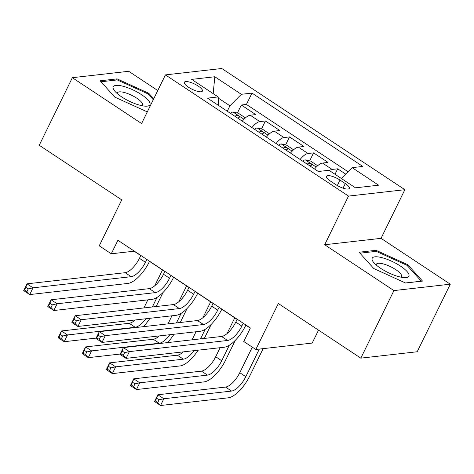 <?xml version="1.0" encoding="UTF-8"?>
<svg xmlns="http://www.w3.org/2000/svg" width="474" height="474" viewBox="0 0 474 474"><rect width="100%" height="100%" fill="white"/><g stroke="black" fill="none" stroke-linecap="round" stroke-linejoin="round"><path stroke-width="0.71" d="M188.504 87.216A10.055 2.897 26.1 0 0 202.41 91.091A10.055 2.897 26.1 0 0 198.256 86.114A10.055 2.897 26.1 0 0 184.35 82.239A10.055 2.897 26.1 0 0 188.504 87.216M157.765 90.534L128.703 71.296L72.338 77.695L39.235 145.257L121.741 199.874L99.238 245.816L111.277 253.791L134.13 251.202L140.766 255.593M404.873 189.695L221.791 68.499L165.426 74.892L348.509 196.088L404.873 189.695L381.043 238.339L324.672 244.738L393.93 290.586L450.3 284.187L381.043 238.339M450.3 284.187L417.203 351.749L360.833 358.148L278.327 303.532L255.818 349.474L312.188 343.075L318.522 330.141M393.93 290.586L360.833 358.148M345.724 174.13L337.678 168.809L335.005 174.272M314.588 169.028A12.573 4.947 -56.5 0 1 322.486 163.062L328.044 162.428L313.592 152.859L309.67 160.87M290.497 153.078A12.573 4.947 123.5 0 1 298.395 147.112L303.952 146.484L289.501 136.915L285.579 144.925M266.406 137.134A12.573 4.947 123.5 0 1 274.304 131.168L279.867 130.534L265.41 120.971L261.488 128.975M255.818 349.474L243.772 341.499L250.391 327.99L117.902 240.277L111.277 253.791M345.291 183.562L339.988 180.055A9.741 2.808 26.1 0 0 326.521 176.304A9.741 2.808 26.1 0 0 330.544 181.127L335.847 184.635A9.741 2.808 26.1 0 0 349.32 188.385A9.741 2.808 26.1 0 0 345.291 183.562L343.04 188.16M218.852 105.655L218.164 96.927L207.499 98.136L318.315 171.493L328.98 170.284L355.476 187.828L378.631 185.198L352.135 167.66L362.8 166.445L251.984 93.094L241.319 94.302L229.931 105.803L218.253 98.071M218.164 96.927L191.668 79.389L214.823 76.758L241.319 94.302M329.365 170.539A12.573 4.947 -56.5 0 1 332.12 169.437L337.678 168.809M348.088 171.742L246.427 104.44L241.319 105.021L237.397 113.031M242.321 121.19A12.573 4.947 123.5 0 1 250.213 115.218L255.776 114.59L241.319 105.021M251.955 127.565A12.573 4.947 -56.5 0 1 259.853 121.599L265.41 120.971M276.046 143.515A12.573 4.947 -56.5 0 1 283.938 137.543L289.501 136.915M300.131 159.46A12.573 4.947 -56.5 0 1 308.029 153.493L313.592 152.859M324.672 244.738L348.509 196.088M72.338 77.695L141.596 123.536L165.426 74.892M149.506 261.375L164.857 271.537M173.597 277.326L188.948 287.487M197.688 293.27L213.039 303.431M221.773 309.22L237.124 319.381M245.864 325.164L250.331 328.121M227.277 111.23L229.931 105.803M341.393 178.502L352.135 167.66M246.427 104.44L251.984 93.094M214.823 76.758L213.17 93.621M407.776 264.729L376.042 250.302L359.067 252.227L373.826 268.58L405.56 283.008L422.535 281.082L407.776 264.729L407.308 265.689M153.736 98.752L148.812 93.301L117.078 78.874L100.103 80.799L114.862 97.152L146.596 111.574L147.503 111.473M375.485 251.433L376.042 250.302M116.521 80.005L117.078 78.874M148.344 94.255L148.812 93.301M237.19 319.251L235.791 322.107A15.713 6.186 -56.5 0 1 221.554 336.481L123.37 347.626L129.39 351.607L126.078 358.368L224.267 347.223A23.57 9.279 123.5 0 0 245.621 325.662L245.929 325.034M243.215 323.232L241.817 326.094A15.713 6.186 -56.5 0 1 227.579 340.468L129.39 351.607L124.609 352.668L122.203 351.068L120.876 353.776L123.287 355.37L124.609 352.668M123.287 355.37L126.078 358.368L120.058 354.38L123.37 347.626L122.203 351.068M120.058 354.38L120.876 353.776M252.298 347.146L239.779 372.7A15.713 6.186 -56.5 0 1 225.541 387.074L157.824 394.759L163.85 398.747L160.538 405.501L228.255 397.822A23.57 9.279 123.5 0 0 249.614 376.255L263.141 348.645M259.331 349.077L245.805 376.688A15.713 6.186 -56.5 0 1 231.567 391.062L163.85 398.747L159.068 399.801L156.657 398.207L155.336 400.909L157.747 402.503L159.068 399.801M157.747 402.503L160.538 405.501L154.518 401.519L157.824 394.759L156.657 398.207M154.518 401.519L155.336 400.909M380.634 268.32A20.429 5.884 26.1 0 0 404.843 277.622A20.429 5.884 26.1 0 0 400.435 266.074A20.429 5.884 26.1 0 0 378.495 256.961A20.429 5.884 26.1 0 0 373.53 262.282A20.429 5.884 26.1 0 0 380.634 268.32M400.921 277.142A13.983 4.029 26.1 0 0 401.525 276.543A13.983 4.029 26.1 0 0 395.749 269.623A13.983 4.029 26.1 0 0 376.409 264.243A13.983 4.029 26.1 0 0 376.309 265.084M359.944 253.199L376.238 251.35L406.982 265.327L421.285 281.171L405.471 282.966M140.18 105.305A20.429 5.884 26.1 0 0 145.879 106.188A20.429 5.884 26.1 0 0 145.945 98A20.429 5.884 26.1 0 0 122.962 86.227A20.429 5.884 26.1 0 0 114.566 90.848A20.429 5.884 26.1 0 0 140.18 105.305M141.957 105.714A13.983 4.029 26.1 0 0 142.561 105.115A13.983 4.029 26.1 0 0 137.312 98.551A13.983 4.029 26.1 0 0 124.111 92.436A13.983 4.029 26.1 0 0 117.445 92.809A13.983 4.029 26.1 0 0 117.345 93.656M100.98 81.771L117.274 79.922L148.018 93.899L153.268 99.712M147.532 111.42L146.507 111.538M213.104 303.301L211.7 306.157A15.713 6.186 -56.5 0 1 197.462 320.537L99.279 331.676L105.299 335.663L101.993 342.418L200.176 331.279A23.57 9.279 123.5 0 0 221.536 309.712L221.838 309.084M219.124 307.288L217.726 310.144A15.713 6.186 -56.5 0 1 203.488 324.524L105.299 335.663L100.524 336.718L98.112 335.124L96.791 337.826L99.196 339.42L100.524 336.718M99.196 339.42L101.993 342.418L95.967 338.43L99.279 331.676L98.112 335.124M95.967 338.43L96.791 337.826M189.013 287.357L187.615 290.212A15.713 6.186 -56.5 0 1 173.377 304.586L75.188 315.731L81.214 319.719L77.902 326.473L176.085 315.329A23.57 9.279 123.5 0 0 197.445 293.767L197.753 293.139M195.033 291.338L193.635 294.2A15.713 6.186 -56.5 0 1 179.397 308.574L81.214 319.719L76.433 320.774L74.021 319.18L72.7 321.882L75.105 323.475L76.433 320.774M75.105 323.475L77.902 326.473L71.882 322.486L75.188 315.731L74.021 319.18M71.882 322.486L72.7 321.882M164.922 271.406L163.524 274.262A15.713 6.186 -56.5 0 1 149.286 288.642L51.097 299.781L57.123 303.769L53.811 310.523L152 299.384A23.57 9.279 123.5 0 0 173.354 277.817L173.662 277.189M170.942 275.394L169.544 278.25A15.713 6.186 -56.5 0 1 155.306 292.63L57.123 303.769L52.341 304.823L49.93 303.23L48.609 305.931L51.02 307.525L52.341 304.823M51.02 307.525L53.811 310.523L47.791 306.542L51.097 299.781L49.93 303.23M47.791 306.542L48.609 305.931M140.831 255.462L139.433 258.318A15.713 6.186 -56.5 0 1 125.195 272.692L27.012 283.837L33.032 287.825L29.72 294.579L127.909 283.44A23.57 9.279 123.5 0 0 149.263 261.873L149.571 261.245M146.857 259.45L145.459 262.306A15.713 6.186 -56.5 0 1 131.221 276.68L33.032 287.825L28.25 288.879L25.845 287.285L24.518 289.987L26.929 291.581L28.25 288.879M26.929 291.581L29.72 294.579L23.7 290.592L27.012 283.837L25.845 287.285M23.7 290.592L24.518 289.987M317.663 165.728L310.671 161.101L305.215 159.851A8.331 3.277 123.5 0 0 302.667 161.136M220.132 347.697L215.694 356.75A15.713 6.186 -56.5 0 1 201.456 371.13L133.739 378.815L139.759 382.802L136.447 389.557L204.17 381.872A23.57 9.279 123.5 0 0 225.523 360.305L235.323 340.302M310.132 166.078A8.331 3.277 -56.5 0 1 311.377 165.26C311.803 164.045 310.843 163.406 308.485 163.346A8.331 3.277 123.5 0 0 307.241 164.164M311.377 165.26L311.708 164.952M229.303 345.244L221.714 360.738A15.713 6.186 -56.5 0 1 207.476 375.118L139.759 382.802L134.977 383.857L132.572 382.263L131.245 384.965L133.656 386.559L134.977 383.857M234.766 317.817L227.022 333.625M133.656 386.559L136.447 389.557L130.427 385.569L133.739 378.815L132.572 382.263M130.427 385.569L131.245 384.965M293.572 149.784L286.58 145.151L281.123 143.906A8.331 3.277 123.5 0 0 278.576 145.192M204.335 338.436L211.232 324.358M286.041 150.134A8.331 3.277 -56.5 0 1 287.285 149.31C287.718 148.101 286.752 147.461 284.394 147.396A8.331 3.277 123.5 0 0 283.156 148.22M287.285 149.31L287.623 149.008M205.218 329.294L200.526 338.869M210.675 301.873L202.931 317.681M196.04 331.747L192.083 339.828M194.062 350.653A15.713 6.186 -56.5 0 1 183.385 359.168L115.668 366.852L112.362 373.613L180.079 365.928A23.57 9.279 123.5 0 0 198.126 350.191M183.367 351.868A15.713 6.186 -56.5 0 1 177.365 355.18L109.648 362.865L115.668 366.852L110.892 367.907L108.481 366.313L107.16 369.015L109.565 370.609L110.892 367.907M109.565 370.609L112.362 373.613L106.336 369.625L109.648 362.865L108.481 366.313M106.336 369.625L107.16 369.015M269.487 133.834L262.489 129.206L257.038 127.956A8.331 3.277 123.5 0 0 254.485 129.242M180.244 322.492L187.141 308.408M261.956 134.183A8.331 3.277 -56.5 0 1 263.2 133.366C263.627 132.151 262.661 131.511 260.309 131.452A8.331 3.277 123.5 0 0 259.065 132.27M263.2 133.366L263.532 133.064M181.127 313.35L176.435 322.918M186.584 285.923L178.84 301.731M171.949 315.803L167.992 323.878M169.97 334.703A15.713 6.186 -56.5 0 1 159.3 343.223L91.583 350.908L88.271 357.663L120.224 354.037M159.276 335.918A15.713 6.186 -56.5 0 1 153.274 339.236L85.557 346.921L91.583 350.908L86.801 351.963L84.39 350.369L83.069 353.071L85.474 354.665L86.801 351.963M85.474 354.665L88.271 357.663L82.245 353.675L85.557 346.921L84.39 350.369M167.47 342.619A23.57 9.279 123.5 0 0 174.041 334.247M82.245 353.675L83.069 353.071M245.396 117.89L238.404 113.256L232.947 112.012A8.331 3.277 123.5 0 0 230.4 113.298M156.153 306.542L163.056 292.464M237.865 118.239A8.331 3.277 -56.5 0 1 239.109 117.416C239.536 116.207 238.57 115.567 236.218 115.502A8.331 3.277 123.5 0 0 234.974 116.326M239.109 117.416L239.441 117.114M157.036 297.399L152.35 306.974M162.499 269.979L154.749 285.786M147.858 299.852L143.9 307.934M145.885 318.759A15.713 6.186 -56.5 0 1 135.208 327.273L67.492 334.958L64.18 341.718L96.139 338.092M135.191 319.974A15.713 6.186 -56.5 0 1 129.183 323.286L61.466 330.971L67.492 334.958L62.71 336.013L60.299 334.419L58.977 337.121L61.389 338.72L62.71 336.013M61.389 338.72L64.18 341.718L58.16 337.731L61.466 330.971L60.299 334.419M143.379 326.675A23.57 9.279 123.5 0 0 149.95 318.297M58.16 337.731L58.977 337.121M322.486 163.062L332.12 169.437M250.213 115.218L259.853 121.599M274.304 131.168L283.938 137.543M298.395 147.112L308.029 153.493M337.304 185.541L339.988 180.055M241.817 326.094L235.791 322.107M227.579 340.468L221.554 336.481M245.805 376.688L239.779 372.7M231.567 391.062L225.541 387.074M217.726 310.144L211.7 306.157M203.488 324.524L197.462 320.537M193.635 294.2L187.615 290.212M179.397 308.574L173.377 304.586M169.544 278.25L163.524 274.262M155.306 292.63L149.286 288.642M145.459 262.306L139.433 258.318M131.221 276.68L125.195 272.692M316.253 167.097L305.351 159.88M221.714 360.738L215.694 356.75M207.476 375.118L201.456 371.13M307.875 164.585L308.485 163.346M292.162 151.153L281.26 143.936M183.385 359.168L177.365 355.18M283.79 148.64L284.394 147.396M268.077 135.203L257.175 127.986M159.3 343.223L153.274 339.236M259.699 132.69L260.309 131.452M243.986 119.258L233.084 112.042M135.208 327.273L129.183 323.286M235.608 116.746L236.218 115.502"/></g></svg>
